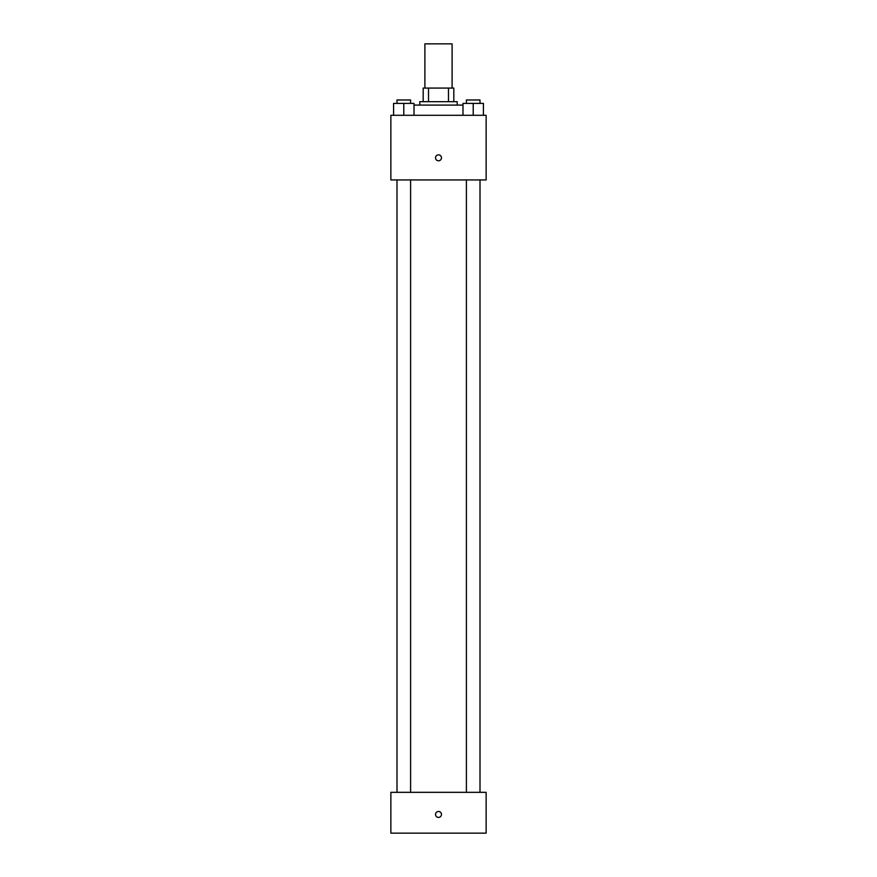 <?xml version="1.0" encoding="UTF-8"?>
<svg xmlns="http://www.w3.org/2000/svg" width="877" height="877" viewBox="0 0 877 877"><rect width="100%" height="100%" fill="white"/><g stroke="black" fill="none" stroke-linecap="round" stroke-linejoin="round"><path stroke-width="1.32" d="M452.104 88.073L452.104 43.85L424.896 43.85L424.896 88.073M428.513 101.688L428.513 88.073L423.185 88.073L423.185 101.688L423.185 88.073M428.513 88.073L453.815 88.073L453.815 101.688M448.487 101.688L448.487 88.073M419.787 105.087L419.787 101.688L457.213 101.688L457.213 105.087M462.99 105.087L414.01 105.087M390.868 115.293L486.132 115.293L486.132 179.938L390.868 179.938L390.868 115.293M438.5 160.798A2.982 2.982 0 0 1 435.924 156.336A2.982 2.982 0 0 1 441.076 156.336A2.982 2.982 0 0 1 438.5 160.798M390.868 792.326L486.132 792.326L486.132 833.15L390.868 833.15L390.868 792.326M438.5 817.419A2.982 2.982 0 0 1 435.924 812.946A2.982 2.982 0 0 1 441.076 812.946A2.982 2.982 0 0 1 438.5 817.419M462.99 115.293L462.99 103.387L483.413 103.387L483.413 115.293L483.413 103.387M473.207 115.293L473.207 103.387M480.004 103.387L480.004 99.989L466.4 99.989L466.4 103.387M393.587 115.293L393.587 103.387L414.01 103.387L414.01 115.293L414.01 103.387M403.793 115.293L403.793 103.387M410.6 103.387L410.6 99.989L396.996 99.989L396.996 103.387M466.4 179.938L466.4 792.326M480.004 179.938L480.004 792.326M410.6 792.326L410.6 179.938M396.996 792.326L396.996 179.938"/></g></svg>
